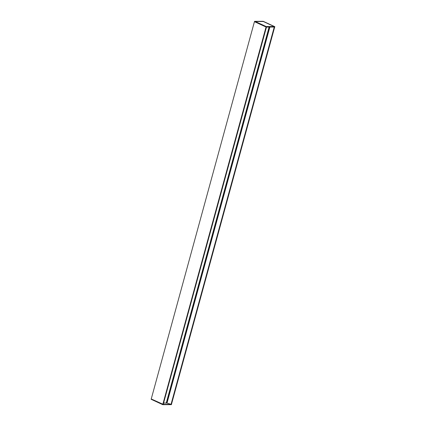 <?xml version="1.0" encoding="UTF-8"?>
<svg xmlns="http://www.w3.org/2000/svg" width="426" height="426" viewBox="0 0 426 426"><rect width="100%" height="100%" fill="white"/><g stroke="black" fill="none" stroke-linecap="round" stroke-linejoin="round"><path stroke-width="0.64" d="M269.653 27.062L166.768 403.108L166.47 403.076L269.333 27.062M166.47 403.076L269.094 27.062L166.241 403.039L163.627 403.044M171.135 404.306L171.46 404.641L171.151 404.29M163.115 404.338L151.235 398.96L163.126 404.322M274.759 27.035L266.149 27.072L266.213 26.726L274.823 26.694L263.172 21.3M162.881 404.365L162.817 404.7L151.161 399.263L254.45 21.657L266.149 27.072M263.188 21.3L254.588 21.332L263.183 21.3L274.823 26.694L274.759 27.04L274.834 26.737M274.429 27.046L171.225 404.317M266.474 27.072L163.227 404.343L171.209 404.349L166.848 403.06M151.177 399.306L162.812 404.7L151.182 399.306L151.235 398.96M263.225 21.497L255.094 21.486M263.316 21.438L274.392 26.609M274.413 26.609L266.234 26.641M274.365 26.609L263.284 21.47L255.291 21.55L266.149 26.593L274.142 26.529L266.181 26.556L255.334 21.529L263.284 21.497L274.142 26.529L263.289 21.502M263.22 21.417L255.057 21.47M255.052 21.492L266.159 26.62M255.041 21.465L266.191 26.63M166.768 403.108L269.642 27.062M166.278 403.049L269.136 27.062M274.344 27.046L171.135 404.317L274.349 27.046M274.285 27.046L171.071 404.317M274.253 27.046L171.044 404.311M269.876 27.062L166.992 403.129M269.855 27.062L166.976 403.118M266.362 27.072L163.158 404.333M266.415 27.072L163.206 404.343M162.929 404.375L162.844 404.679L171.449 404.647M151.166 399.263L151.241 398.965M274.818 26.694L266.213 26.726L254.588 21.332L254.45 21.657M266.25 26.641L274.424 26.614M254.556 21.364L266.181 26.758L162.876 404.349M162.828 404.333L266.042 27.035M171.465 404.317L274.674 27.046M171.177 404.306L274.381 27.046M163.115 404.343L266.325 27.072L163.121 404.343M166.832 403.102L269.706 27.062M171.47 404.311L274.679 27.046"/></g></svg>
